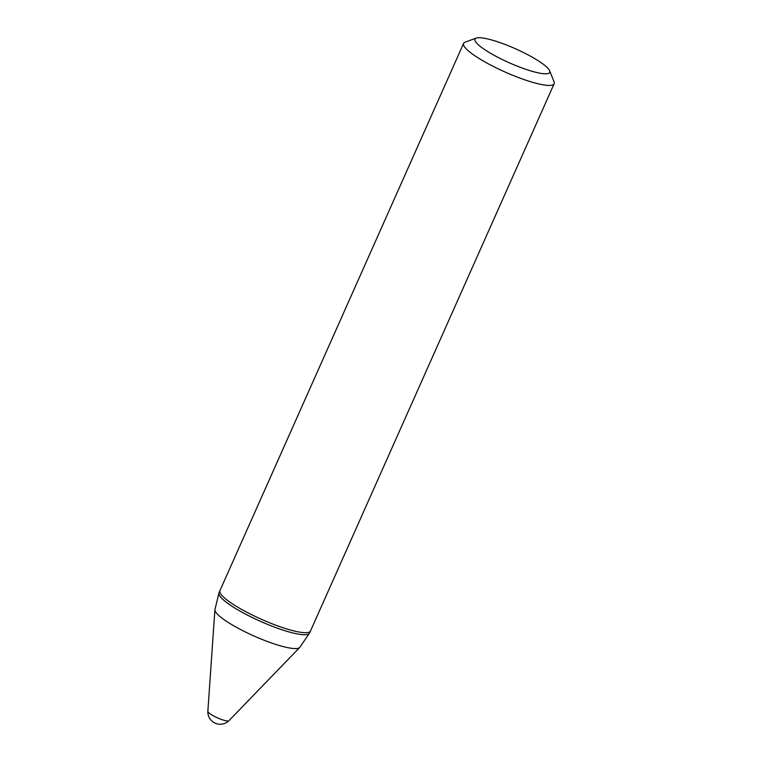 <?xml version="1.0" encoding="UTF-8"?>
<svg xmlns="http://www.w3.org/2000/svg" width="762" height="762" viewBox="0 0 762 762"><rect width="100%" height="100%" fill="white"/><g stroke="black" fill="none" stroke-linecap="round" stroke-linejoin="round"><path stroke-width="1.14" d="M214.913 609.657A46.52 8.715 -156 0 0 224.323 619.839A46.52 8.715 -156 0 0 268.757 642.004A46.52 8.715 -156 0 0 299.742 647.424L309.505 633.098A49.53 9.277 -156 0 1 277.435 628.193A49.53 9.277 -156 0 1 228.924 604.161A49.53 9.277 24 0 0 277.435 628.193A49.53 9.277 24 0 0 309.505 633.098L310.496 630.974A49.568 9.287 -156 0 1 278.521 626.183A49.568 9.287 -156 0 1 229.819 602.066A49.568 9.287 -156 0 1 219.932 590.655L219.018 592.817A49.53 9.277 24 0 0 228.924 604.161A49.53 9.277 -156 0 1 219.018 592.817L214.913 609.657L207.845 711.365A12.392 12.392 0 0 0 228.886 720.728A11.554 2.162 -156 0 1 225.066 720.576A11.554 2.162 -156 0 1 210.179 713.861A11.554 2.162 -156 0 1 207.845 711.365M483.137 48.549A40.891 7.668 -156 0 1 476.26 38.1A40.891 7.668 -156 0 1 504.844 44.377A40.891 7.668 -156 0 1 541.544 62.979A40.891 7.668 -156 0 1 549.612 70.752A40.891 7.668 -156 0 1 526.704 69.609A40.891 7.668 -156 0 1 483.137 48.549M549.612 70.752L554.05 81.724A49.568 9.287 -156 0 1 554.155 83.706A49.568 9.287 -156 0 1 522.18 78.915A49.568 9.287 -156 0 1 473.478 54.797A49.568 9.287 -156 0 1 463.591 43.386A49.568 9.287 -156 0 1 465.144 42.139L476.26 38.1M299.742 647.424L228.886 720.728M463.591 43.386L219.932 590.655M554.155 83.706L310.496 630.974"/></g></svg>
